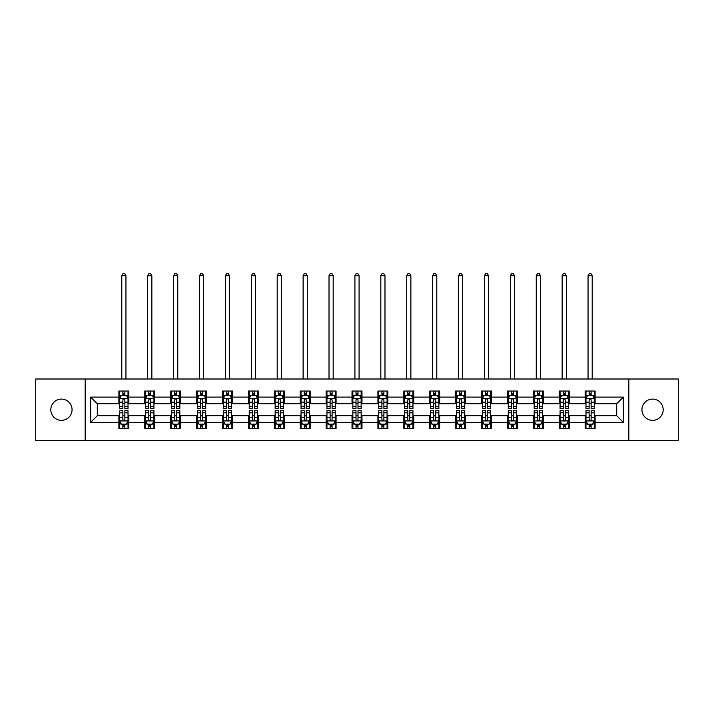 <?xml version="1.0" encoding="UTF-8"?>
<svg xmlns="http://www.w3.org/2000/svg" width="714" height="714" viewBox="0 0 714 714"><rect width="100%" height="100%" fill="white"/><g stroke="black" fill="none" stroke-linecap="round" stroke-linejoin="round"><path stroke-width="1.07" d="M652.56 399.09A10.63 10.63 0 0 0 641.94 409.72A10.63 10.63 0 0 0 652.56 420.35A10.63 10.63 0 0 0 663.19 409.72A10.63 10.63 0 0 0 652.56 399.09M61.44 399.09A10.63 10.63 0 0 0 50.81 409.72A10.63 10.63 0 0 0 61.44 420.35A10.63 10.63 0 0 0 72.06 409.72A10.63 10.63 0 0 0 61.44 399.09M628.82 440.44L678.3 440.44L678.3 379L628.82 379L628.82 440.44L85.18 440.44L85.18 379L35.7 379L35.7 440.44L85.18 440.44M628.82 379L85.18 379M595.11 397.1L595.11 391.04L585.15 391.04L585.15 397.1L569.21 397.1L569.21 391.04L559.24 391.04L559.24 397.1L543.3 397.1L543.3 391.04L533.34 391.04L533.34 397.1L517.4 397.1L517.4 391.04L507.44 391.04L507.44 397.1L491.5 397.1L491.5 391.04L481.531 391.04L481.531 397.1L465.59 397.1L465.59 391.04L455.63 391.04L455.63 397.1L439.69 397.1L439.69 391.04L429.73 391.04L429.73 397.1L413.79 397.1L413.79 391.04L403.829 391.04L403.829 397.1L387.88 397.1L387.88 391.04L377.92 391.04L377.92 397.1L361.98 397.1L361.98 391.04L352.02 391.04L352.02 397.1L336.08 397.1L336.08 391.04L326.119 391.04L326.119 397.1L310.171 397.1L310.171 391.04L300.21 391.04L300.21 397.1L284.27 397.1L284.27 391.04L274.31 391.04L274.31 397.1L258.37 397.1L258.37 391.04L248.41 391.04L248.41 397.1L232.469 397.1L232.469 391.04L222.5 391.04L222.5 397.1L206.56 397.1L206.56 391.04L196.6 391.04L196.6 397.1L180.66 397.1L180.66 391.04L170.7 391.04L170.7 397.1L154.76 397.1L154.76 391.04L144.79 391.04L144.79 397.1L128.85 397.1L128.85 391.04L118.89 391.04L118.89 397.1L90.66 397.1L90.66 422.34L97.3 415.7L118.89 415.7L118.89 428.4L128.85 428.4L128.85 415.7L144.79 415.7L144.79 428.4L154.76 428.4L154.76 415.7L170.7 415.7L170.7 428.4L180.66 428.4L180.66 415.7L196.6 415.7L196.6 428.4L206.56 428.4L206.56 415.7L222.5 415.7L222.5 428.4L232.469 428.4L232.469 415.7L248.41 415.7L248.41 428.4L258.37 428.4L258.37 415.7L274.31 415.7L274.31 428.4L284.27 428.4L284.27 415.7L300.21 415.7L300.21 428.4L310.171 428.4L310.171 415.7L326.119 415.7L326.119 428.4L336.08 428.4L336.08 415.7L352.02 415.7L352.02 428.4L361.98 428.4L361.98 415.7L377.92 415.7L377.92 428.4L387.88 428.4L387.88 415.7L403.829 415.7L403.829 428.4L413.79 428.4L413.79 415.7L429.73 415.7L429.73 428.4L439.69 428.4L439.69 415.7L455.63 415.7L455.63 428.4L465.59 428.4L465.59 415.7L481.531 415.7L481.531 428.4L491.5 428.4L491.5 415.7L507.44 415.7L507.44 428.4L517.4 428.4L517.4 415.7L533.34 415.7L533.34 428.4L543.3 428.4L543.3 415.7L559.24 415.7L559.24 428.4L569.21 428.4L569.21 415.7L585.15 415.7L585.15 428.4L595.11 428.4L595.11 415.7L616.7 415.7L616.7 403.74L595.11 403.74L595.11 397.1L623.34 397.1L623.34 422.34L595.11 422.34M585.15 422.34L569.21 422.34M559.24 422.34L543.3 422.34M533.34 422.34L517.4 422.34M507.44 422.34L491.5 422.34M481.531 422.34L465.59 422.34M455.63 422.34L439.69 422.34M429.73 422.34L413.79 422.34M403.829 422.34L387.88 422.34M377.92 422.34L361.98 422.34M352.02 422.34L336.08 422.34M326.119 422.34L310.171 422.34M300.21 422.34L284.27 422.34M274.31 422.34L258.37 422.34M248.41 422.34L232.469 422.34M222.5 422.34L206.56 422.34M196.6 422.34L180.66 422.34M170.7 422.34L154.76 422.34M144.79 422.34L128.85 422.34M118.89 422.34L90.66 422.34M585.15 397.1L585.15 403.74L569.21 403.74L569.21 397.1M559.24 397.1L559.24 403.74L543.3 403.74L543.3 397.1M533.34 397.1L533.34 403.74L517.4 403.74L517.4 397.1M507.44 397.1L507.44 403.74L491.5 403.74L491.5 397.1M481.531 397.1L481.531 403.74L465.59 403.74L465.59 397.1M455.63 397.1L455.63 403.74L439.69 403.74L439.69 397.1M429.73 397.1L429.73 403.74L413.79 403.74L413.79 397.1M403.829 397.1L403.829 403.74L387.88 403.74L387.88 397.1M377.92 397.1L377.92 403.74L361.98 403.74L361.98 397.1M352.02 397.1L352.02 403.74L336.08 403.74L336.08 397.1M326.119 397.1L326.119 403.74L310.171 403.74L310.171 397.1M300.21 397.1L300.21 403.74L284.27 403.74L284.27 397.1M274.31 397.1L274.31 403.74L258.37 403.74L258.37 397.1M248.41 397.1L248.41 403.74L232.469 403.74L232.469 397.1M222.5 397.1L222.5 403.74L206.56 403.74L206.56 397.1M196.6 397.1L196.6 403.74L180.66 403.74L180.66 397.1M170.7 397.1L170.7 403.74L154.76 403.74L154.76 397.1M144.79 397.1L144.79 403.74L128.85 403.74L128.85 397.1M118.89 397.1L118.89 403.74L97.3 403.74L90.66 397.1M97.3 403.74L97.3 415.7M623.34 422.34L616.7 415.7M616.7 403.74L623.34 397.1M118.89 395.19L119.72 395.19M122.87 395.19L124.87 395.19M128.02 395.19L128.85 395.19M118.89 403.58L119.72 403.58M122.87 403.58L124.87 403.58M128.02 403.58L128.85 403.58M118.89 415.86L119.72 415.86M122.87 415.86L124.87 415.86M128.02 415.86L128.85 415.86M118.89 424.25L119.72 424.25M122.87 424.25L124.87 424.25M128.02 424.25L128.85 424.25M144.79 415.86L145.62 415.86M148.78 415.86L150.77 415.86M153.929 415.86L154.76 415.86M144.79 424.25L145.62 424.25M148.78 424.25L150.77 424.25M153.929 424.25L154.76 424.25M144.79 395.19L145.62 395.19M148.78 395.19L150.77 395.19M153.929 395.19L154.76 395.19M144.79 403.58L145.62 403.58M148.78 403.58L150.77 403.58M153.929 403.58L154.76 403.58M170.7 415.86L171.53 415.86M174.68 415.86L176.67 415.86M179.83 415.86L180.66 415.86M170.7 424.25L171.53 424.25M174.68 424.25L176.67 424.25M179.83 424.25L180.66 424.25M170.7 395.19L171.53 395.19M174.68 395.19L176.67 395.19M179.83 395.19L180.66 395.19M170.7 403.58L171.53 403.58M174.68 403.58L176.67 403.58M179.83 403.58L180.66 403.58M196.6 415.86L197.43 415.86M200.58 415.86L202.58 415.86M205.73 415.86L206.56 415.86M196.6 424.25L197.43 424.25M200.58 424.25L202.58 424.25M205.73 424.25L206.56 424.25M196.6 395.19L197.43 395.19M200.58 395.19L202.58 395.19M205.73 395.19L206.56 395.19M196.6 403.58L197.43 403.58M200.58 403.58L202.58 403.58M205.73 403.58L206.56 403.58M222.5 415.86L223.33 415.86M226.49 415.86L228.48 415.86M231.631 415.86L232.469 415.86M222.5 424.25L223.33 424.25M226.49 424.25L228.48 424.25M231.631 424.25L232.469 424.25M222.5 395.19L223.33 395.19M226.49 395.19L228.48 395.19M231.631 395.19L232.469 395.19M222.5 403.58L223.33 403.58M226.49 403.58L228.48 403.58M231.631 403.58L232.469 403.58M248.41 415.86L249.24 415.86M252.39 415.86L254.38 415.86M257.54 415.86L258.37 415.86M248.41 424.25L249.24 424.25M252.39 424.25L254.38 424.25M257.54 424.25L258.37 424.25M248.41 395.19L249.24 395.19M252.39 395.19L254.38 395.19M257.54 395.19L258.37 395.19M248.41 403.58L249.24 403.58M252.39 403.58L254.38 403.58M257.54 403.58L258.37 403.58M274.31 415.86L275.14 415.86M278.29 415.86L280.29 415.86M283.44 415.86L284.27 415.86M274.31 424.25L275.14 424.25M278.29 424.25L280.29 424.25M283.44 424.25L284.27 424.25M274.31 395.19L275.14 395.19M278.29 395.19L280.29 395.19M283.44 395.19L284.27 395.19M274.31 403.58L275.14 403.58M278.29 403.58L280.29 403.58M283.44 403.58L284.27 403.58M300.21 415.86L301.04 415.86M304.2 415.86L306.19 415.86M309.341 415.86L310.171 415.86M300.21 424.25L301.04 424.25M304.2 424.25L306.19 424.25M309.341 424.25L310.171 424.25M300.21 395.19L301.04 395.19M304.2 395.19L306.19 395.19M309.341 395.19L310.171 395.19M300.21 403.58L301.04 403.58M304.2 403.58L306.19 403.58M309.341 403.58L310.171 403.58M326.119 415.86L326.95 415.86M330.1 415.86L332.09 415.86M335.25 415.86L336.08 415.86M326.119 424.25L326.95 424.25M330.1 424.25L332.09 424.25M335.25 424.25L336.08 424.25M326.119 395.19L326.95 395.19M330.1 395.19L332.09 395.19M335.25 395.19L336.08 395.19M326.119 403.58L326.95 403.58M330.1 403.58L332.09 403.58M335.25 403.58L336.08 403.58M352.02 415.86L352.85 415.86M356 415.86L358 415.86M361.15 415.86L361.98 415.86M352.02 424.25L352.85 424.25M356 424.25L358 424.25M361.15 424.25L361.98 424.25M352.02 395.19L352.85 395.19M356 395.19L358 395.19M361.15 395.19L361.98 395.19M352.02 403.58L352.85 403.58M356 403.58L358 403.58M361.15 403.58L361.98 403.58M377.92 415.86L378.75 415.86M381.91 415.86L383.9 415.86M387.05 415.86L387.88 415.86M377.92 424.25L378.75 424.25M381.91 424.25L383.9 424.25M387.05 424.25L387.88 424.25M377.92 395.19L378.75 395.19M381.91 395.19L383.9 395.19M387.05 395.19L387.88 395.19M377.92 403.58L378.75 403.58M381.91 403.58L383.9 403.58M387.05 403.58L387.88 403.58M403.829 415.86L404.659 415.86M407.81 415.86L409.8 415.86M412.96 415.86L413.79 415.86M403.829 424.25L404.659 424.25M407.81 424.25L409.8 424.25M412.96 424.25L413.79 424.25M403.829 395.19L404.659 395.19M407.81 395.19L409.8 395.19M412.96 395.19L413.79 395.19M403.829 403.58L404.659 403.58M407.81 403.58L409.8 403.58M412.96 403.58L413.79 403.58M429.73 415.86L430.56 415.86M433.71 415.86L435.71 415.86M438.86 415.86L439.69 415.86M429.73 424.25L430.56 424.25M433.71 424.25L435.71 424.25M438.86 424.25L439.69 424.25M429.73 395.19L430.56 395.19M433.71 395.19L435.71 395.19M438.86 395.19L439.69 395.19M429.73 403.58L430.56 403.58M433.71 403.58L435.71 403.58M438.86 403.58L439.69 403.58M455.63 415.86L456.46 415.86M459.62 415.86L461.61 415.86M464.76 415.86L465.59 415.86M455.63 424.25L456.46 424.25M459.62 424.25L461.61 424.25M464.76 424.25L465.59 424.25M455.63 395.19L456.46 395.19M459.62 395.19L461.61 395.19M464.76 395.19L465.59 395.19M455.63 403.58L456.46 403.58M459.62 403.58L461.61 403.58M464.76 403.58L465.59 403.58M481.531 415.86L482.369 415.86M485.52 415.86L487.51 415.86M490.67 415.86L491.5 415.86M481.531 424.25L482.369 424.25M485.52 424.25L487.51 424.25M490.67 424.25L491.5 424.25M481.531 395.19L482.369 395.19M485.52 395.19L487.51 395.19M490.67 395.19L491.5 395.19M481.531 403.58L482.369 403.58M485.52 403.58L487.51 403.58M490.67 403.58L491.5 403.58M507.44 415.86L508.27 415.86M511.42 415.86L513.42 415.86M516.57 415.86L517.4 415.86M507.44 424.25L508.27 424.25M511.42 424.25L513.42 424.25M516.57 424.25L517.4 424.25M507.44 395.19L508.27 395.19M511.42 395.19L513.42 395.19M516.57 395.19L517.4 395.19M507.44 403.58L508.27 403.58M511.42 403.58L513.42 403.58M516.57 403.58L517.4 403.58M533.34 415.86L534.17 415.86M537.33 415.86L539.32 415.86M542.47 415.86L543.3 415.86M533.34 424.25L534.17 424.25M537.33 424.25L539.32 424.25M542.47 424.25L543.3 424.25M533.34 395.19L534.17 395.19M537.33 395.19L539.32 395.19M542.47 395.19L543.3 395.19M533.34 403.58L534.17 403.58M537.33 403.58L539.32 403.58M542.47 403.58L543.3 403.58M559.24 415.86L560.071 415.86M563.23 415.86L565.22 415.86M568.38 415.86L569.21 415.86M559.24 424.25L560.071 424.25M563.23 424.25L565.22 424.25M568.38 424.25L569.21 424.25M559.24 395.19L560.071 395.19M563.23 395.19L565.22 395.19M568.38 395.19L569.21 395.19M559.24 403.58L560.071 403.58M563.23 403.58L565.22 403.58M568.38 403.58L569.21 403.58M585.15 415.86L585.98 415.86M589.13 415.86L591.13 415.86M594.28 415.86L595.11 415.86M585.15 424.25L585.98 424.25M589.13 424.25L591.13 424.25M594.28 424.25L595.11 424.25M585.15 395.19L585.98 395.19M589.13 395.19L591.13 395.19M594.28 395.19L595.11 395.19M585.15 403.58L585.98 403.58M589.13 403.58L591.13 403.58M594.28 403.58L595.11 403.58M124.87 393.2L122.87 393.2M128.02 406.641L124.87 406.641L124.87 408.72L128.02 408.72L128.02 398.591L126.36 395.27L121.38 395.27L119.72 398.591L119.72 408.72L122.87 408.72L122.87 406.641L119.72 406.641M119.72 398.591L119.72 391.04M128.02 398.591L128.02 391.04M122.87 395.27L122.87 391.04M124.87 391.04L124.87 395.27M124.87 406.641L124.87 399.84C124.2 398.564 123.54 398.564 122.87 399.84L122.87 406.641M125.95 379L125.95 275.72L121.799 275.72L121.799 379M121.799 275.72L123.04 273.56L124.7 273.56L125.95 275.72M122.87 426.24L124.87 426.24M119.72 412.799L122.87 412.799L122.87 410.72L119.72 410.72L119.72 420.841L121.38 424.17L126.36 424.17L128.02 420.841L128.02 410.72L124.87 410.72L124.87 412.799L128.02 412.799M128.02 420.841L128.02 428.4M119.72 420.841L119.72 428.4M124.87 424.17L124.87 428.4M122.87 428.4L122.87 424.17M122.87 412.799L122.87 419.6C123.54 420.876 124.2 420.876 124.87 419.6L124.87 412.799M150.77 393.2L148.78 393.2M153.929 406.641L150.77 406.641L150.77 408.72L153.929 408.72L153.929 398.591L152.26 395.27L147.28 395.27L145.62 398.591L145.62 408.72L148.78 408.72L148.78 406.641L145.62 406.641M145.62 398.591L145.62 391.04M153.929 398.591L153.929 391.04M148.78 395.27L148.78 391.04M150.77 391.04L150.77 395.27M150.77 406.641L150.77 399.84C150.11 398.564 149.44 398.564 148.78 399.84L148.78 406.641M151.85 379L151.85 275.72L147.7 275.72L147.7 379M147.7 275.72L148.94 273.56L150.6 273.56L151.85 275.72M176.67 393.2L174.68 393.2M179.83 406.641L176.67 406.641L176.67 408.72L179.83 408.72L179.83 398.591L178.17 395.27L173.19 395.27L171.53 398.591L171.53 408.72L174.68 408.72L174.68 406.641L171.53 406.641M171.53 398.591L171.53 391.04M179.83 398.591L179.83 391.04M174.68 395.27L174.68 391.04M176.67 391.04L176.67 395.27M176.67 406.641L176.67 399.84C176.01 398.564 175.349 398.564 174.68 399.84L174.68 406.641M177.75 379L177.75 275.72L173.6 275.72L173.6 379M173.6 275.72L174.85 273.56L176.51 273.56L177.75 275.72M148.78 426.24L150.77 426.24M145.62 412.799L148.78 412.799L148.78 410.72L145.62 410.72L145.62 420.841L147.28 424.17L152.26 424.17L153.929 420.841L153.929 410.72L150.77 410.72L150.77 412.799L153.929 412.799M153.929 420.841L153.929 428.4M145.62 420.841L145.62 428.4M150.77 424.17L150.77 428.4M148.78 428.4L148.78 424.17M148.78 412.799L148.78 419.6C149.44 420.876 150.11 420.876 150.77 419.6L150.77 412.799M174.68 426.24L176.67 426.24M171.53 412.799L174.68 412.799L174.68 410.72L171.53 410.72L171.53 420.841L173.19 424.17L178.17 424.17L179.83 420.841L179.83 410.72L176.67 410.72L176.67 412.799L179.83 412.799M179.83 420.841L179.83 428.4M171.53 420.841L171.53 428.4M176.67 424.17L176.67 428.4M174.68 428.4L174.68 424.17M174.68 412.799L174.68 419.6C175.341 420.876 176.01 420.876 176.67 419.6L176.67 412.799M202.58 393.2L200.58 393.2M205.73 406.641L202.58 406.641L202.58 408.72L205.73 408.72L205.73 398.591L204.07 395.27L199.09 395.27L197.43 398.591L197.43 408.72L200.58 408.72L200.58 406.641L197.43 406.641M197.43 398.591L197.43 391.04M205.73 398.591L205.73 391.04M200.58 395.27L200.58 391.04M202.58 391.04L202.58 395.27M202.58 406.641L202.58 399.84C201.91 398.564 201.25 398.564 200.58 399.84L200.58 406.641M203.66 379L203.66 275.72L199.501 275.72L199.501 379M199.501 275.72L200.75 273.56L202.41 273.56L203.66 275.72M228.48 393.2L226.49 393.2M231.631 406.641L228.48 406.641L228.48 408.72L231.631 408.72L231.631 398.591L229.97 395.27L224.99 395.27L223.33 398.591L223.33 408.72L226.49 408.72L226.49 406.641L223.33 406.641M223.33 398.591L223.33 391.04M231.631 398.591L231.631 391.04M226.49 395.27L226.49 391.04M228.48 391.04L228.48 395.27M228.48 406.641L228.48 399.84C227.82 398.564 227.15 398.564 226.49 399.84L226.49 406.641M229.56 379L229.56 275.72L225.41 275.72L225.41 379M225.41 275.72L226.65 273.56L228.31 273.56L229.56 275.72M254.38 393.2L252.39 393.2M257.54 406.641L254.38 406.641L254.38 408.72L257.54 408.72L257.54 398.591L255.88 395.27L250.9 395.27L249.24 398.591L249.24 408.72L252.39 408.72L252.39 406.641L249.24 406.641M249.24 398.591L249.24 391.04M257.54 398.591L257.54 391.04M252.39 395.27L252.39 391.04M254.38 391.04L254.38 395.27M254.38 406.641L254.38 399.84C253.72 398.564 253.059 398.564 252.39 399.84L252.39 406.641M255.46 379L255.46 275.72L251.31 275.72L251.31 379M251.31 275.72L252.56 273.56L254.22 273.56L255.46 275.72M200.58 426.24L202.58 426.24M197.43 412.799L200.58 412.799L200.58 410.72L197.43 410.72L197.43 420.841L199.09 424.17L204.07 424.17L205.73 420.841L205.73 410.72L202.58 410.72L202.58 412.799L205.73 412.799M205.73 420.841L205.73 428.4M197.43 420.841L197.43 428.4M202.58 424.17L202.58 428.4M200.58 428.4L200.58 424.17M200.58 412.799L200.58 419.6C201.25 420.876 201.91 420.876 202.58 419.6L202.58 412.799M226.49 426.24L228.48 426.24M223.33 412.799L226.49 412.799L226.49 410.72L223.33 410.72L223.33 420.841L224.99 424.17L229.97 424.17L231.631 420.841L231.631 410.72L228.48 410.72L228.48 412.799L231.631 412.799M231.631 420.841L231.631 428.4M223.33 420.841L223.33 428.4M228.48 424.17L228.48 428.4M226.49 428.4L226.49 424.17M226.49 412.799L226.49 419.6C227.15 420.876 227.811 420.876 228.48 419.6L228.48 412.799M252.39 426.24L254.38 426.24M249.24 412.799L252.39 412.799L252.39 410.72L249.24 410.72L249.24 420.841L250.9 424.17L255.88 424.17L257.54 420.841L257.54 410.72L254.38 410.72L254.38 412.799L257.54 412.799M257.54 420.841L257.54 428.4M249.24 420.841L249.24 428.4M254.38 424.17L254.38 428.4M252.39 428.4L252.39 424.17M252.39 412.799L252.39 419.6C253.051 420.876 253.72 420.876 254.38 419.6L254.38 412.799M280.29 393.2L278.29 393.2M283.44 406.641L280.29 406.641L280.29 408.72L283.44 408.72L283.44 398.591L281.78 395.27L276.8 395.27L275.14 398.591L275.14 408.72L278.29 408.72L278.29 406.641L275.14 406.641M275.14 398.591L275.14 391.04M283.44 398.591L283.44 391.04M278.29 395.27L278.29 391.04M280.29 391.04L280.29 395.27M280.29 406.641L280.29 399.84C279.62 398.564 278.96 398.564 278.29 399.84L278.29 406.641M281.37 379L281.37 275.72L277.211 275.72L277.211 379M277.211 275.72L278.46 273.56L280.12 273.56L281.37 275.72M278.29 426.24L280.29 426.24M275.14 412.799L278.29 412.799L278.29 410.72L275.14 410.72L275.14 420.841L276.8 424.17L281.78 424.17L283.44 420.841L283.44 410.72L280.29 410.72L280.29 412.799L283.44 412.799M283.44 420.841L283.44 428.4M275.14 420.841L275.14 428.4M280.29 424.17L280.29 428.4M278.29 428.4L278.29 424.17M278.29 412.799L278.29 419.6C278.96 420.876 279.62 420.876 280.29 419.6L280.29 412.799M306.19 393.2L304.2 393.2M309.341 406.641L306.19 406.641L306.19 408.72L309.341 408.72L309.341 398.591L307.68 395.27L302.7 395.27L301.04 398.591L301.04 408.72L304.2 408.72L304.2 406.641L301.04 406.641M301.04 398.591L301.04 391.04M309.341 398.591L309.341 391.04M304.2 395.27L304.2 391.04M306.19 391.04L306.19 395.27M306.19 406.641L306.19 399.84C305.53 398.564 304.86 398.564 304.2 399.84L304.2 406.641M307.27 379L307.27 275.72L303.12 275.72L303.12 379M303.12 275.72L304.36 273.56L306.02 273.56L307.27 275.72M304.2 426.24L306.19 426.24M301.04 412.799L304.2 412.799L304.2 410.72L301.04 410.72L301.04 420.841L302.7 424.17L307.68 424.17L309.341 420.841L309.341 410.72L306.19 410.72L306.19 412.799L309.341 412.799M309.341 420.841L309.341 428.4M301.04 420.841L301.04 428.4M306.19 424.17L306.19 428.4M304.2 428.4L304.2 424.17M304.2 412.799L304.2 419.6C304.86 420.876 305.521 420.876 306.19 419.6L306.19 412.799M332.09 393.2L330.1 393.2M335.25 406.641L332.09 406.641L332.09 408.72L335.25 408.72L335.25 398.591L333.59 395.27L328.61 395.27L326.95 398.591L326.95 408.72L330.1 408.72L330.1 406.641L326.95 406.641M326.95 398.591L326.95 391.04M335.25 398.591L335.25 391.04M330.1 395.27L330.1 391.04M332.09 391.04L332.09 395.27M332.09 406.641L332.09 399.84C331.43 398.564 330.769 398.564 330.1 399.84L330.1 406.641M333.17 379L333.17 275.72L329.02 275.72L329.02 379M329.02 275.72L330.27 273.56L331.93 273.56L333.17 275.72M330.1 426.24L332.09 426.24M326.95 412.799L330.1 412.799L330.1 410.72L326.95 410.72L326.95 420.841L328.61 424.17L333.59 424.17L335.25 420.841L335.25 410.72L332.09 410.72L332.09 412.799L335.25 412.799M335.25 420.841L335.25 428.4M326.95 420.841L326.95 428.4M332.09 424.17L332.09 428.4M330.1 428.4L330.1 424.17M330.1 412.799L330.1 419.6C330.76 420.876 331.43 420.876 332.09 419.6L332.09 412.799M358 393.2L356 393.2M361.15 406.641L358 406.641L358 408.72L361.15 408.72L361.15 398.591L359.49 395.27L354.51 395.27L352.85 398.591L352.85 408.72L356 408.72L356 406.641L352.85 406.641M352.85 398.591L352.85 391.04M361.15 398.591L361.15 391.04M356 395.27L356 391.04M358 391.04L358 395.27M358 406.641L358 399.84C357.33 398.564 356.67 398.564 356 399.84L356 406.641M359.08 379L359.08 275.72L354.92 275.72L354.92 379M354.92 275.72L356.17 273.56L357.83 273.56L359.08 275.72M356 426.24L358 426.24M352.85 412.799L356 412.799L356 410.72L352.85 410.72L352.85 420.841L354.51 424.17L359.49 424.17L361.15 420.841L361.15 410.72L358 410.72L358 412.799L361.15 412.799M361.15 420.841L361.15 428.4M352.85 420.841L352.85 428.4M358 424.17L358 428.4M356 428.4L356 424.17M356 412.799L356 419.6C356.67 420.876 357.33 420.876 358 419.6L358 412.799M383.9 393.2L381.91 393.2M387.05 406.641L383.9 406.641L383.9 408.72L387.05 408.72L387.05 398.591L385.39 395.27L380.41 395.27L378.75 398.591L378.75 408.72L381.91 408.72L381.91 406.641L378.75 406.641M378.75 398.591L378.75 391.04M387.05 398.591L387.05 391.04M381.91 395.27L381.91 391.04M383.9 391.04L383.9 395.27M383.9 406.641L383.9 399.84C383.239 398.564 382.57 398.564 381.91 399.84L381.91 406.641M384.98 379L384.98 275.72L380.83 275.72L380.83 379M380.83 275.72L382.07 273.56L383.73 273.56L384.98 275.72M381.91 426.24L383.9 426.24M378.75 412.799L381.91 412.799L381.91 410.72L378.75 410.72L378.75 420.841L380.41 424.17L385.39 424.17L387.05 420.841L387.05 410.72L383.9 410.72L383.9 412.799L387.05 412.799M387.05 420.841L387.05 428.4M378.75 420.841L378.75 428.4M383.9 424.17L383.9 428.4M381.91 428.4L381.91 424.17M381.91 412.799L381.91 419.6C382.57 420.876 383.231 420.876 383.9 419.6L383.9 412.799M409.8 393.2L407.81 393.2M412.96 406.641L409.8 406.641L409.8 408.72L412.96 408.72L412.96 398.591L411.3 395.27L406.32 395.27L404.659 398.591L404.659 408.72L407.81 408.72L407.81 406.641L404.659 406.641M404.659 398.591L404.659 391.04M412.96 398.591L412.96 391.04M407.81 395.27L407.81 391.04M409.8 391.04L409.8 395.27M409.8 406.641L409.8 399.84C409.14 398.564 408.479 398.564 407.81 399.84L407.81 406.641M410.88 379L410.88 275.72L406.73 275.72L406.73 379M406.73 275.72L407.98 273.56L409.64 273.56L410.88 275.72M407.81 426.24L409.8 426.24M404.659 412.799L407.81 412.799L407.81 410.72L404.659 410.72L404.659 420.841L406.32 424.17L411.3 424.17L412.96 420.841L412.96 410.72L409.8 410.72L409.8 412.799L412.96 412.799M412.96 420.841L412.96 428.4M404.659 420.841L404.659 428.4M409.8 424.17L409.8 428.4M407.81 428.4L407.81 424.17M407.81 412.799L407.81 419.6C408.47 420.876 409.14 420.876 409.8 419.6L409.8 412.799M435.71 393.2L433.71 393.2M438.86 406.641L435.71 406.641L435.71 408.72L438.86 408.72L438.86 398.591L437.2 395.27L432.22 395.27L430.56 398.591L430.56 408.72L433.71 408.72L433.71 406.641L430.56 406.641M430.56 398.591L430.56 391.04M438.86 398.591L438.86 391.04M433.71 395.27L433.71 391.04M435.71 391.04L435.71 395.27M435.71 406.641L435.71 399.84C435.04 398.564 434.38 398.564 433.71 399.84L433.71 406.641M436.789 379L436.789 275.72L432.63 275.72L432.63 379M432.63 275.72L433.88 273.56L435.54 273.56L436.789 275.72M433.71 426.24L435.71 426.24M430.56 412.799L433.71 412.799L433.71 410.72L430.56 410.72L430.56 420.841L432.22 424.17L437.2 424.17L438.86 420.841L438.86 410.72L435.71 410.72L435.71 412.799L438.86 412.799M438.86 420.841L438.86 428.4M430.56 420.841L430.56 428.4M435.71 424.17L435.71 428.4M433.71 428.4L433.71 424.17M433.71 412.799L433.71 419.6C434.38 420.876 435.04 420.876 435.71 419.6L435.71 412.799M461.61 393.2L459.62 393.2M464.76 406.641L461.61 406.641L461.61 408.72L464.76 408.72L464.76 398.591L463.1 395.27L458.12 395.27L456.46 398.591L456.46 408.72L459.62 408.72L459.62 406.641L456.46 406.641M456.46 398.591L456.46 391.04M464.76 398.591L464.76 391.04M459.62 395.27L459.62 391.04M461.61 391.04L461.61 395.27M461.61 406.641L461.61 399.84C460.949 398.564 460.28 398.564 459.62 399.84L459.62 406.641M462.69 379L462.69 275.72L458.54 275.72L458.54 379M458.54 275.72L459.78 273.56L461.44 273.56L462.69 275.72M459.62 426.24L461.61 426.24M456.46 412.799L459.62 412.799L459.62 410.72L456.46 410.72L456.46 420.841L458.12 424.17L463.1 424.17L464.76 420.841L464.76 410.72L461.61 410.72L461.61 412.799L464.76 412.799M464.76 420.841L464.76 428.4M456.46 420.841L456.46 428.4M461.61 424.17L461.61 428.4M459.62 428.4L459.62 424.17M459.62 412.799L459.62 419.6C460.28 420.876 460.941 420.876 461.61 419.6L461.61 412.799M487.51 393.2L485.52 393.2M490.67 406.641L487.51 406.641L487.51 408.72L490.67 408.72L490.67 398.591L489.01 395.27L484.03 395.27L482.369 398.591L482.369 408.72L485.52 408.72L485.52 406.641L482.369 406.641M482.369 398.591L482.369 391.04M490.67 398.591L490.67 391.04M485.52 395.27L485.52 391.04M487.51 391.04L487.51 395.27M487.51 406.641L487.51 399.84C486.85 398.564 486.189 398.564 485.52 399.84L485.52 406.641M488.59 379L488.59 275.72L484.44 275.72L484.44 379M484.44 275.72L485.69 273.56L487.35 273.56L488.59 275.72M485.52 426.24L487.51 426.24M482.369 412.799L485.52 412.799L485.52 410.72L482.369 410.72L482.369 420.841L484.03 424.17L489.01 424.17L490.67 420.841L490.67 410.72L487.51 410.72L487.51 412.799L490.67 412.799M490.67 420.841L490.67 428.4M482.369 420.841L482.369 428.4M487.51 424.17L487.51 428.4M485.52 428.4L485.52 424.17M485.52 412.799L485.52 419.6C486.18 420.876 486.85 420.876 487.51 419.6L487.51 412.799M513.42 393.2L511.42 393.2M516.57 406.641L513.42 406.641L513.42 408.72L516.57 408.72L516.57 398.591L514.91 395.27L509.93 395.27L508.27 398.591L508.27 408.72L511.42 408.72L511.42 406.641L508.27 406.641M508.27 398.591L508.27 391.04M516.57 398.591L516.57 391.04M511.42 395.27L511.42 391.04M513.42 391.04L513.42 395.27M513.42 406.641L513.42 399.84C512.75 398.564 512.09 398.564 511.42 399.84L511.42 406.641M514.499 379L514.499 275.72L510.34 275.72L510.34 379M510.34 275.72L511.59 273.56L513.25 273.56L514.499 275.72M511.42 426.24L513.42 426.24M508.27 412.799L511.42 412.799L511.42 410.72L508.27 410.72L508.27 420.841L509.93 424.17L514.91 424.17L516.57 420.841L516.57 410.72L513.42 410.72L513.42 412.799L516.57 412.799M516.57 420.841L516.57 428.4M508.27 420.841L508.27 428.4M513.42 424.17L513.42 428.4M511.42 428.4L511.42 424.17M511.42 412.799L511.42 419.6C512.09 420.876 512.75 420.876 513.42 419.6L513.42 412.799M539.32 393.2L537.33 393.2M542.47 406.641L539.32 406.641L539.32 408.72L542.47 408.72L542.47 398.591L540.81 395.27L535.83 395.27L534.17 398.591L534.17 408.72L537.33 408.72L537.33 406.641L534.17 406.641M534.17 398.591L534.17 391.04M542.47 398.591L542.47 391.04M537.33 395.27L537.33 391.04M539.32 391.04L539.32 395.27M539.32 406.641L539.32 399.84C538.659 398.564 537.99 398.564 537.33 399.84L537.33 406.641M540.4 379L540.4 275.72L536.25 275.72L536.25 379M536.25 275.72L537.49 273.56L539.15 273.56L540.4 275.72M537.33 426.24L539.32 426.24M534.17 412.799L537.33 412.799L537.33 410.72L534.17 410.72L534.17 420.841L535.83 424.17L540.81 424.17L542.47 420.841L542.47 410.72L539.32 410.72L539.32 412.799L542.47 412.799M542.47 420.841L542.47 428.4M534.17 420.841L534.17 428.4M539.32 424.17L539.32 428.4M537.33 428.4L537.33 424.17M537.33 412.799L537.33 419.6C537.99 420.876 538.651 420.876 539.32 419.6L539.32 412.799M565.22 393.2L563.23 393.2M568.38 406.641L565.22 406.641L565.22 408.72L568.38 408.72L568.38 398.591L566.72 395.27L561.739 395.27L560.071 398.591L560.071 408.72L563.23 408.72L563.23 406.641L560.071 406.641M560.071 398.591L560.071 391.04M568.38 398.591L568.38 391.04M563.23 395.27L563.23 391.04M565.22 391.04L565.22 395.27M565.22 406.641L565.22 399.84C564.56 398.564 563.89 398.564 563.23 399.84L563.23 406.641M566.3 379L566.3 275.72L562.15 275.72L562.15 379M562.15 275.72L563.4 273.56L565.06 273.56L566.3 275.72M563.23 426.24L565.22 426.24M560.071 412.799L563.23 412.799L563.23 410.72L560.071 410.72L560.071 420.841L561.739 424.17L566.72 424.17L568.38 420.841L568.38 410.72L565.22 410.72L565.22 412.799L568.38 412.799M568.38 420.841L568.38 428.4M560.071 420.841L560.071 428.4M565.22 424.17L565.22 428.4M563.23 428.4L563.23 424.17M563.23 412.799L563.23 419.6C563.89 420.876 564.56 420.876 565.22 419.6L565.22 412.799M591.13 393.2L589.13 393.2M594.28 406.641L591.13 406.641L591.13 408.72L594.28 408.72L594.28 398.591L592.62 395.27L587.64 395.27L585.98 398.591L585.98 408.72L589.13 408.72L589.13 406.641L585.98 406.641M585.98 398.591L585.98 391.04M594.28 398.591L594.28 391.04M589.13 395.27L589.13 391.04M591.13 391.04L591.13 395.27M591.13 406.641L591.13 399.84C590.46 398.564 589.8 398.564 589.13 399.84L589.13 406.641M592.201 379L592.201 275.72L588.05 275.72L588.05 379M588.05 275.72L589.3 273.56L590.96 273.56L592.201 275.72M589.13 426.24L591.13 426.24M585.98 412.799L589.13 412.799L589.13 410.72L585.98 410.72L585.98 420.841L587.64 424.17L592.62 424.17L594.28 420.841L594.28 410.72L591.13 410.72L591.13 412.799L594.28 412.799M594.28 420.841L594.28 428.4M585.98 420.841L585.98 428.4M591.13 424.17L591.13 428.4M589.13 428.4L589.13 424.17M589.13 412.799L589.13 419.6C589.8 420.876 590.46 420.876 591.13 419.6L591.13 412.799M127.984 398.51L119.765 398.51M119.72 395.476L121.282 395.476M126.458 395.476L128.02 395.476M122.87 402.187L119.72 402.187M128.02 402.187L124.87 402.187M124.87 394.253L122.87 394.253M119.765 420.93L127.984 420.93M128.02 423.964L126.458 423.964M121.282 423.964L119.72 423.964M124.87 417.253L128.02 417.253M119.72 417.253L122.87 417.253M122.87 425.187L124.87 425.187M153.885 398.51L145.665 398.51M145.62 395.476L147.182 395.476M152.368 395.476L153.929 395.476M148.78 402.187L145.62 402.187M153.929 402.187L150.77 402.187M150.77 394.253L148.78 394.253M179.785 398.51L171.565 398.51M171.53 395.476L173.083 395.476M178.268 395.476L179.83 395.476M174.68 402.187L171.53 402.187M179.83 402.187L176.67 402.187M176.67 394.253L174.68 394.253M145.665 420.93L153.885 420.93M153.929 423.964L152.368 423.964M147.182 423.964L145.62 423.964M150.77 417.253L153.929 417.253M145.62 417.253L148.78 417.253M148.78 425.187L150.77 425.187M171.565 420.93L179.785 420.93M179.83 423.964L178.268 423.964M173.083 423.964L171.53 423.964M176.67 417.253L179.83 417.253M171.53 417.253L174.68 417.253M174.68 425.187L176.67 425.187M205.694 398.51L197.475 398.51M197.43 395.476L198.992 395.476M204.168 395.476L205.73 395.476M200.58 402.187L197.43 402.187M205.73 402.187L202.58 402.187M202.58 394.253L200.58 394.253M231.595 398.51L223.375 398.51M223.33 395.476L224.892 395.476M230.078 395.476L231.631 395.476M226.49 402.187L223.33 402.187M231.631 402.187L228.48 402.187M228.48 394.253L226.49 394.253M257.495 398.51L249.275 398.51M249.24 395.476L250.792 395.476M255.978 395.476L257.54 395.476M252.39 402.187L249.24 402.187M257.54 402.187L254.38 402.187M254.38 394.253L252.39 394.253M197.475 420.93L205.694 420.93M205.73 423.964L204.168 423.964M198.992 423.964L197.43 423.964M202.58 417.253L205.73 417.253M197.43 417.253L200.58 417.253M200.58 425.187L202.58 425.187M223.375 420.93L231.595 420.93M231.631 423.964L230.078 423.964M224.892 423.964L223.33 423.964M228.48 417.253L231.631 417.253M223.33 417.253L226.49 417.253M226.49 425.187L228.48 425.187M249.275 420.93L257.495 420.93M257.54 423.964L255.978 423.964M250.792 423.964L249.24 423.964M254.38 417.253L257.54 417.253M249.24 417.253L252.39 417.253M252.39 425.187L254.38 425.187M283.396 398.51L275.185 398.51M275.14 395.476L276.702 395.476M281.878 395.476L283.44 395.476M278.29 402.187L275.14 402.187M283.44 402.187L280.29 402.187M280.29 394.253L278.29 394.253M275.185 420.93L283.396 420.93M283.44 423.964L281.878 423.964M276.702 423.964L275.14 423.964M280.29 417.253L283.44 417.253M275.14 417.253L278.29 417.253M278.29 425.187L280.29 425.187M309.305 398.51L301.085 398.51M301.04 395.476L302.602 395.476M307.788 395.476L309.341 395.476M304.2 402.187L301.04 402.187M309.341 402.187L306.19 402.187M306.19 394.253L304.2 394.253M301.085 420.93L309.305 420.93M309.341 423.964L307.788 423.964M302.602 423.964L301.04 423.964M306.19 417.253L309.341 417.253M301.04 417.253L304.2 417.253M304.2 425.187L306.19 425.187M335.205 398.51L326.985 398.51M326.95 395.476L328.502 395.476M333.688 395.476L335.25 395.476M330.1 402.187L326.95 402.187M335.25 402.187L332.09 402.187M332.09 394.253L330.1 394.253M326.985 420.93L335.205 420.93M335.25 423.964L333.688 423.964M328.502 423.964L326.95 423.964M332.09 417.253L335.25 417.253M326.95 417.253L330.1 417.253M330.1 425.187L332.09 425.187M361.106 398.51L352.894 398.51M352.85 395.476L354.412 395.476M359.588 395.476L361.15 395.476M356 402.187L352.85 402.187M361.15 402.187L358 402.187M358 394.253L356 394.253M352.894 420.93L361.106 420.93M361.15 423.964L359.588 423.964M354.412 423.964L352.85 423.964M358 417.253L361.15 417.253M352.85 417.253L356 417.253M356 425.187L358 425.187M387.015 398.51L378.795 398.51M378.75 395.476L380.312 395.476M385.498 395.476L387.05 395.476M381.91 402.187L378.75 402.187M387.05 402.187L383.9 402.187M383.9 394.253L381.91 394.253M378.795 420.93L387.015 420.93M387.05 423.964L385.498 423.964M380.312 423.964L378.75 423.964M383.9 417.253L387.05 417.253M378.75 417.253L381.91 417.253M381.91 425.187L383.9 425.187M412.915 398.51L404.695 398.51M404.659 395.476L406.212 395.476M411.398 395.476L412.96 395.476M407.81 402.187L404.659 402.187M412.96 402.187L409.8 402.187M409.8 394.253L407.81 394.253M404.695 420.93L412.915 420.93M412.96 423.964L411.398 423.964M406.212 423.964L404.659 423.964M409.8 417.253L412.96 417.253M404.659 417.253L407.81 417.253M407.81 425.187L409.8 425.187M438.815 398.51L430.604 398.51M430.56 395.476L432.122 395.476M437.298 395.476L438.86 395.476M433.71 402.187L430.56 402.187M438.86 402.187L435.71 402.187M435.71 394.253L433.71 394.253M430.604 420.93L438.815 420.93M438.86 423.964L437.298 423.964M432.122 423.964L430.56 423.964M435.71 417.253L438.86 417.253M430.56 417.253L433.71 417.253M433.71 425.187L435.71 425.187M464.725 398.51L456.505 398.51M456.46 395.476L458.022 395.476M463.207 395.476L464.76 395.476M459.62 402.187L456.46 402.187M464.76 402.187L461.61 402.187M461.61 394.253L459.62 394.253M456.505 420.93L464.725 420.93M464.76 423.964L463.207 423.964M458.022 423.964L456.46 423.964M461.61 417.253L464.76 417.253M456.46 417.253L459.62 417.253M459.62 425.187L461.61 425.187M490.625 398.51L482.405 398.51M482.369 395.476L483.922 395.476M489.108 395.476L490.67 395.476M485.52 402.187L482.369 402.187M490.67 402.187L487.51 402.187M487.51 394.253L485.52 394.253M482.405 420.93L490.625 420.93M490.67 423.964L489.108 423.964M483.922 423.964L482.369 423.964M487.51 417.253L490.67 417.253M482.369 417.253L485.52 417.253M485.52 425.187L487.51 425.187M516.525 398.51L508.306 398.51M508.27 395.476L509.832 395.476M515.008 395.476L516.57 395.476M511.42 402.187L508.27 402.187M516.57 402.187L513.42 402.187M513.42 394.253L511.42 394.253M508.306 420.93L516.525 420.93M516.57 423.964L515.008 423.964M509.832 423.964L508.27 423.964M513.42 417.253L516.57 417.253M508.27 417.253L511.42 417.253M511.42 425.187L513.42 425.187M542.435 398.51L534.215 398.51M534.17 395.476L535.732 395.476M540.917 395.476L542.47 395.476M537.33 402.187L534.17 402.187M542.47 402.187L539.32 402.187M539.32 394.253L537.33 394.253M534.215 420.93L542.435 420.93M542.47 423.964L540.917 423.964M535.732 423.964L534.17 423.964M539.32 417.253L542.47 417.253M534.17 417.253L537.33 417.253M537.33 425.187L539.32 425.187M568.335 398.51L560.115 398.51M560.071 395.476L561.632 395.476M566.818 395.476L568.38 395.476M563.23 402.187L560.071 402.187M568.38 402.187L565.22 402.187M565.22 394.253L563.23 394.253M560.115 420.93L568.335 420.93M568.38 423.964L566.818 423.964M561.632 423.964L560.071 423.964M565.22 417.253L568.38 417.253M560.071 417.253L563.23 417.253M563.23 425.187L565.22 425.187M594.235 398.51L586.015 398.51M585.98 395.476L587.542 395.476M592.718 395.476L594.28 395.476M589.13 402.187L585.98 402.187M594.28 402.187L591.13 402.187M591.13 394.253L589.13 394.253M586.015 420.93L594.235 420.93M594.28 423.964L592.718 423.964M587.542 423.964L585.98 423.964M591.13 417.253L594.28 417.253M585.98 417.253L589.13 417.253M589.13 425.187L591.13 425.187"/></g></svg>

